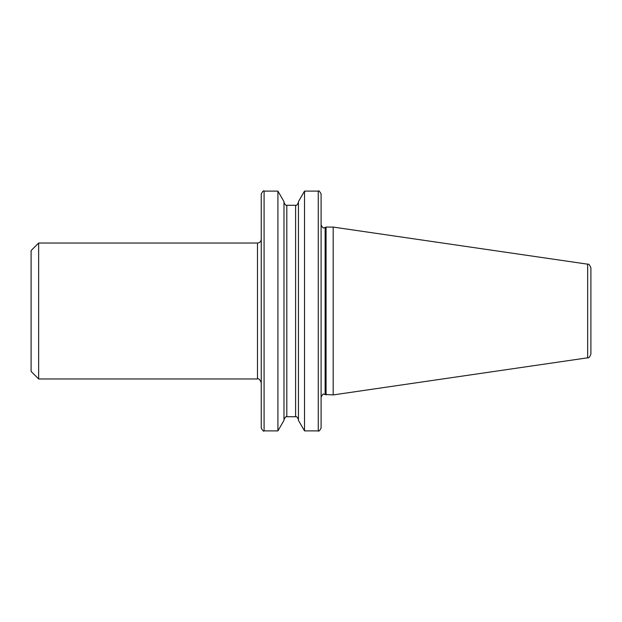<?xml version="1.0" encoding="UTF-8"?>
<svg xmlns="http://www.w3.org/2000/svg" width="622" height="622" viewBox="0 0 622 622"><rect width="100%" height="100%" fill="white"/><g stroke="black" fill="none" stroke-linecap="round" stroke-linejoin="round"><path stroke-width="0.93" d="M31.1 371.42L31.1 250.58L38.65 243.031L38.65 378.969L31.1 371.42M261.248 428.06L261.248 193.94C262.725 191.234 263.674 190.293 264.086 191.109L264.086 430.891C263.674 431.707 262.725 430.766 261.248 428.06M277.917 191.109L283.982 201.621L283.982 420.379L277.917 430.891L277.917 191.109L264.086 191.109M298.443 420.379L298.443 201.621L304.516 191.109L304.516 430.891L298.443 420.379M318.27 191.109L318.27 430.891C318.682 431.707 319.622 430.766 321.1 428.06L321.1 193.94C319.622 191.234 318.682 190.293 318.27 191.109L304.516 191.109M326.06 394.923L326.06 227.077L333.182 227.077L333.182 394.923L325.127 394.488L325.127 227.512L323.93 227.776C323.526 228.593 322.577 227.652 321.1 224.946M587.666 264.187L587.666 357.813C588.715 358.295 589.788 357.051 590.9 354.073L590.9 267.927C589.788 264.949 588.715 263.705 587.666 264.187L333.182 227.077M38.65 378.969L257.477 378.969L257.477 243.031C259.771 242.805 261.03 241.546 261.248 239.252M298.443 202.438C297.106 205.105 296.165 206.053 295.613 205.268L295.613 416.732L286.812 416.732L286.812 205.268C286.408 206.092 285.459 205.143 283.982 202.438M325.127 394.488L323.93 394.224C323.526 393.407 322.577 394.348 321.1 397.054M277.917 430.891L264.086 430.891M318.27 430.891L304.516 430.891M587.666 357.813L333.182 394.923M325.127 227.512L326.06 227.077M295.613 416.732C296.165 415.947 297.106 416.896 298.443 419.562M295.613 205.268L286.812 205.268M286.812 416.732C286.408 415.908 285.459 416.857 283.982 419.562M257.477 243.031L38.65 243.031M257.477 378.969C258.651 378.207 259.91 379.467 261.248 382.748"/></g></svg>
